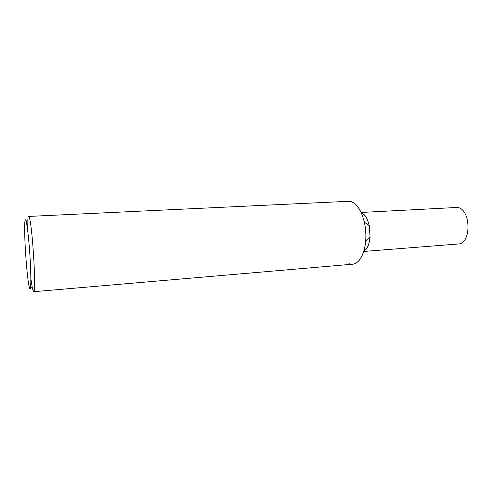 <?xml version="1.0" encoding="UTF-8"?>
<svg xmlns="http://www.w3.org/2000/svg" width="493" height="493" viewBox="0 0 493 493"><rect width="100%" height="100%" fill="white"/><g stroke="black" fill="none" stroke-linecap="round" stroke-linejoin="round"><path stroke-width="0.74" d="M30.868 278.607L32.402 288.534L33.61 291.708C36.679 294.266 32.119 220.451 28.958 216.791L28.588 216.427L348.477 201.304L350.659 201.514C358.312 203.178 365.412 217.851 365.868 234.046C366.404 250.247 360.204 263.718 352.674 264.193L33.61 291.708M25.784 220.088C27.066 222.442 29.241 241.952 30.264 261.05C31.312 280.197 30.886 292.411 29.512 287.912L29.032 285.983C26.677 275.26 23.898 233.651 24.81 222.713C24.995 220.075 25.322 219.2 25.784 220.088M28.039 217.746L27.608 229.781M350.659 201.514C356.821 203.412 361.4 210.326 364.395 222.244C365.775 228.536 366.2 234.896 365.67 241.317C364.419 257.155 356.476 267.027 348.939 263.589M363.914 250.912C367.26 248.792 369.312 244.257 370.077 237.299L369.294 225.64C367.618 218.849 364.98 214.621 361.381 212.964C371.303 215.835 373.367 246.753 363.914 250.912M363.754 251.448L458.071 244.004C471.628 244.103 471.129 209.063 457.479 207.436L361.153 212.458M30.591 287.166L32.402 288.534M26.197 221.332L27.811 219.736M369.294 225.64L364.395 222.244M370.077 237.299L365.67 241.317"/></g></svg>
